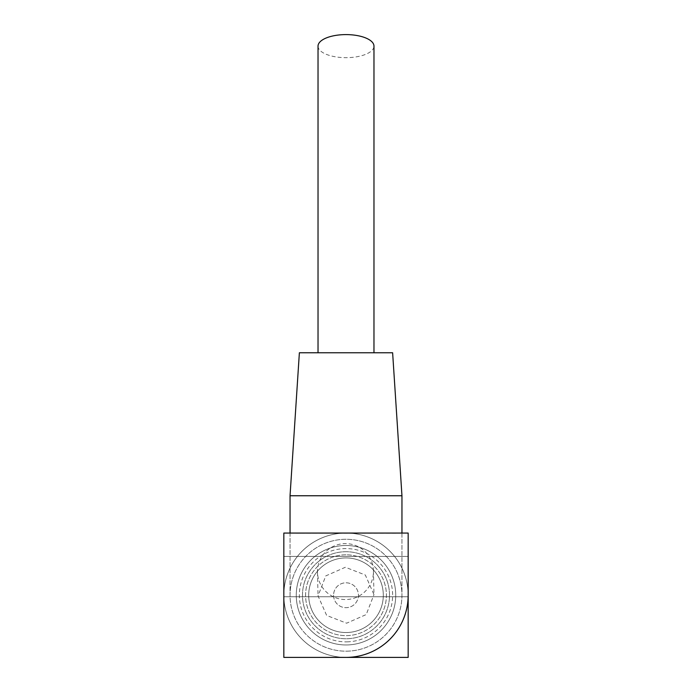 <?xml version="1.0" encoding="UTF-8"?>
<svg xmlns="http://www.w3.org/2000/svg" width="692" height="692" viewBox="0 0 692 692"><rect width="100%" height="100%" fill="white"/><g stroke="black" fill="none" stroke-linecap="round" stroke-linejoin="round"><path stroke-width="0.52" stroke-dasharray="3.46 2.59" d="M333.57 595.232A12.43 12.43 0 0 0 352.219 606.002A12.43 12.43 0 0 0 352.219 584.463A12.43 12.43 0 0 0 333.57 595.232A12.43 12.43 0 0 0 352.219 606.002A12.43 12.43 0 0 0 352.219 584.463A12.43 12.43 0 0 0 333.57 595.232M408.168 576.583L408.168 556.42L408.168 576.583M283.832 576.583L283.832 556.42L283.832 576.583M395.738 533.186L296.262 533.186L395.738 533.056M283.832 657.4L283.832 533.056L408.168 533.056L408.168 657.4L283.832 657.4M345.939 554.82A40.413 40.413 0 0 0 311.037 615.491A40.413 40.413 0 0 0 381.024 615.378A40.413 40.413 0 0 0 345.939 554.82A40.413 40.413 0 0 0 311.037 615.491A40.413 40.413 0 0 0 381.024 615.378A40.413 40.413 0 0 0 345.939 554.82A40.413 40.413 0 0 0 311.037 615.491A40.413 40.413 0 0 0 381.024 615.378A40.413 40.413 0 0 0 345.939 554.82M345.931 551.714A43.518 43.518 0 0 0 308.347 617.048A43.518 43.518 0 0 0 383.723 616.927A43.518 43.518 0 0 0 345.931 551.714A43.518 43.518 0 0 0 308.347 617.048A43.518 43.518 0 0 0 383.723 616.927A43.518 43.518 0 0 0 345.931 551.714A43.518 43.518 0 0 0 308.347 617.048A43.518 43.518 0 0 0 383.723 616.927A43.518 43.518 0 0 0 345.931 551.714M345.922 545.495A49.737 49.737 0 0 0 302.966 620.162A49.737 49.737 0 0 0 389.112 620.032A49.737 49.737 0 0 0 345.922 545.495A49.737 49.737 0 0 0 302.966 620.162A49.737 49.737 0 0 0 389.112 620.032A49.737 49.737 0 0 0 345.922 545.495M318.026 46.139A27.974 11.539 180 0 0 346 57.67A27.974 11.539 180 0 0 373.974 46.139M346 352.764L318.026 352.764L346 352.764M346 651.181A55.957 55.957 0 0 0 401.957 595.232A55.957 55.957 0 0 0 346 539.276A55.957 55.957 0 0 0 290.043 595.232A55.957 55.957 0 0 0 346 651.181M346 632.531A37.299 37.299 0 0 0 378.308 576.583A37.299 37.299 0 0 0 313.692 576.583A37.299 37.299 0 0 0 346 632.531A37.299 37.299 0 0 0 378.308 576.583A37.299 37.299 0 0 0 313.692 576.583A37.299 37.299 0 0 0 346 632.531M346 657.4A62.168 62.168 0 0 0 399.838 564.144A62.168 62.168 0 0 0 292.162 564.144A62.168 62.168 0 0 0 346 657.4A62.168 62.168 0 0 1 283.832 594.731A62.168 62.168 0 0 1 347.003 533.065A62.168 62.168 0 0 1 408.15 596.738A62.168 62.168 0 0 0 347.003 533.065A62.168 62.168 0 0 0 283.832 594.731A62.168 62.168 0 0 0 346 657.4M290.043 533.056L290.043 595.232A55.957 55.957 0 0 1 346 539.276A55.957 55.957 0 0 1 401.957 595.232L401.957 533.056M290.043 495.757L290.043 595.232A55.957 55.957 0 0 0 346 651.181A55.957 55.957 0 0 0 401.957 595.232L401.957 495.757L290.043 495.757L299.377 352.764L392.623 352.764L401.957 495.757M373.438 570.943A27.974 27.965 178.7 0 0 344.832 543.618A27.974 27.965 178.7 0 0 317.498 572.215A27.974 27.965 178.7 0 0 346.095 599.532A27.974 27.965 178.7 0 0 373.438 570.943L373.974 594.601L365.333 575.009L345.369 567.258L325.776 575.9L318.035 595.864L326.667 615.456L346.631 623.198L366.224 614.557L373.974 594.601M347.047 641.847A46.623 46.623 0 0 0 385.842 571.012A46.623 46.623 0 0 0 305.103 572.829A46.623 46.623 0 0 0 347.047 641.847M347.263 651.172A55.957 55.957 0 0 0 393.817 566.168A55.957 55.957 0 0 0 296.929 568.348A55.957 55.957 0 0 0 347.263 651.172A55.957 55.957 0 0 0 393.817 566.168A55.957 55.957 0 0 0 296.929 568.348A55.957 55.957 0 0 0 347.263 651.172M346.839 632.523A37.299 37.299 0 0 0 377.875 575.856A37.299 37.299 0 0 0 313.286 577.31A37.299 37.299 0 0 0 346.839 632.523A37.299 37.299 0 0 0 377.875 575.856A37.299 37.299 0 0 0 313.286 577.31A37.299 37.299 0 0 0 346.839 632.523M347.401 657.383A62.168 62.168 0 0 0 399.128 562.942A62.168 62.168 0 0 0 291.47 565.364A62.168 62.168 0 0 0 347.401 657.383M408.168 596.738L283.832 596.738L408.168 596.738M408.168 556.42L283.832 556.42L408.168 556.42M317.498 572.215L318.035 595.864"/><path stroke-width="1.04" d="M283.832 657.4L283.832 533.056L408.168 533.056L408.168 657.4L283.832 657.4M373.974 352.764L373.974 46.139A27.974 11.539 180 0 0 346 34.6A27.974 11.539 180 0 0 318.026 46.139L318.026 352.764M346 657.4A62.168 62.168 0 0 0 408.15 596.738A62.168 62.168 0 0 1 346 657.4M401.957 533.056L401.957 495.757L290.043 495.757L290.043 533.056M401.957 495.757L392.623 352.764L299.377 352.764L290.043 495.757"/></g></svg>
